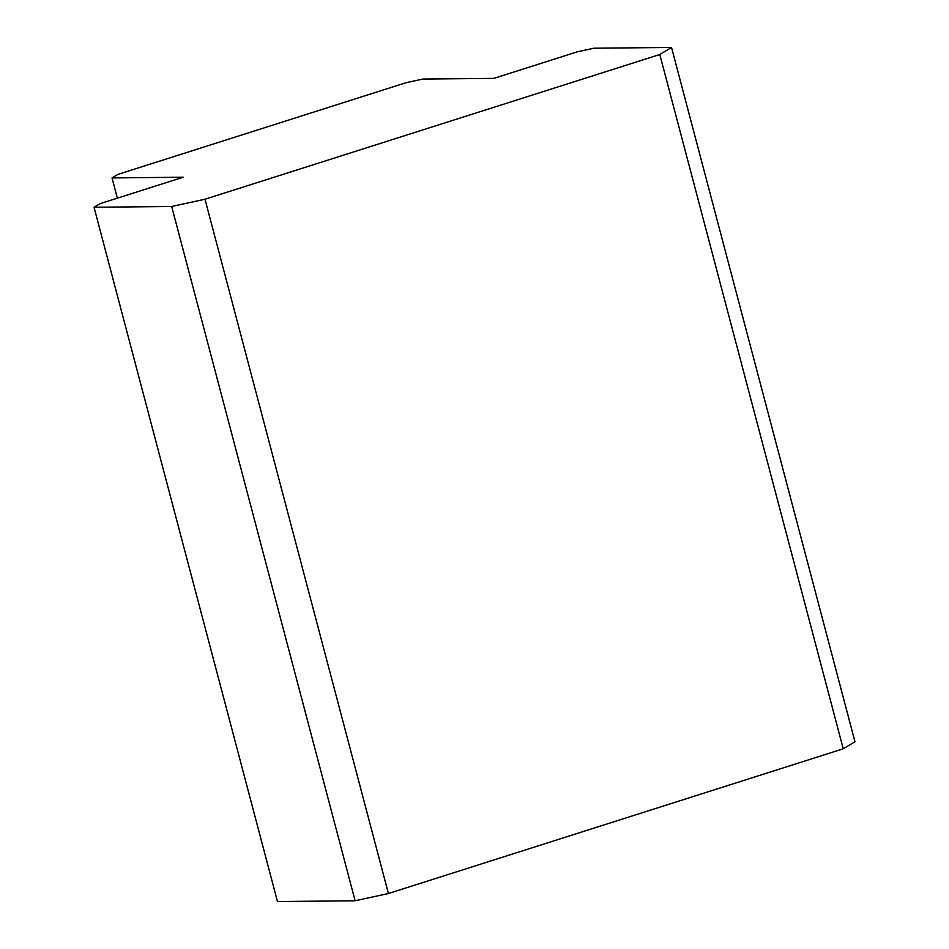 <?xml version="1.0" encoding="UTF-8"?>
<svg xmlns="http://www.w3.org/2000/svg" width="949" height="949" viewBox="0 0 949 949"><rect width="100%" height="100%" fill="white"/><g stroke="black" fill="none" stroke-linecap="round" stroke-linejoin="round"><path stroke-width="1.42" d="M671.524 47.45L593.872 48.221L577.229 51.851L493.919 78.364L422.744 79.064L406.089 82.693L117.89 174.402L112.029 177.926L183.204 177.226L99.894 203.727L94.034 207.262L171.686 206.491L204.984 199.219L659.792 54.508L671.524 47.45L854.966 741.738L843.234 748.797L659.792 54.508M94.034 207.262L277.476 901.55L355.128 900.779L388.426 893.507L843.234 748.797M112.029 177.926L117.368 198.163M355.128 900.779L171.686 206.491M204.984 199.219L388.426 893.507"/></g></svg>
